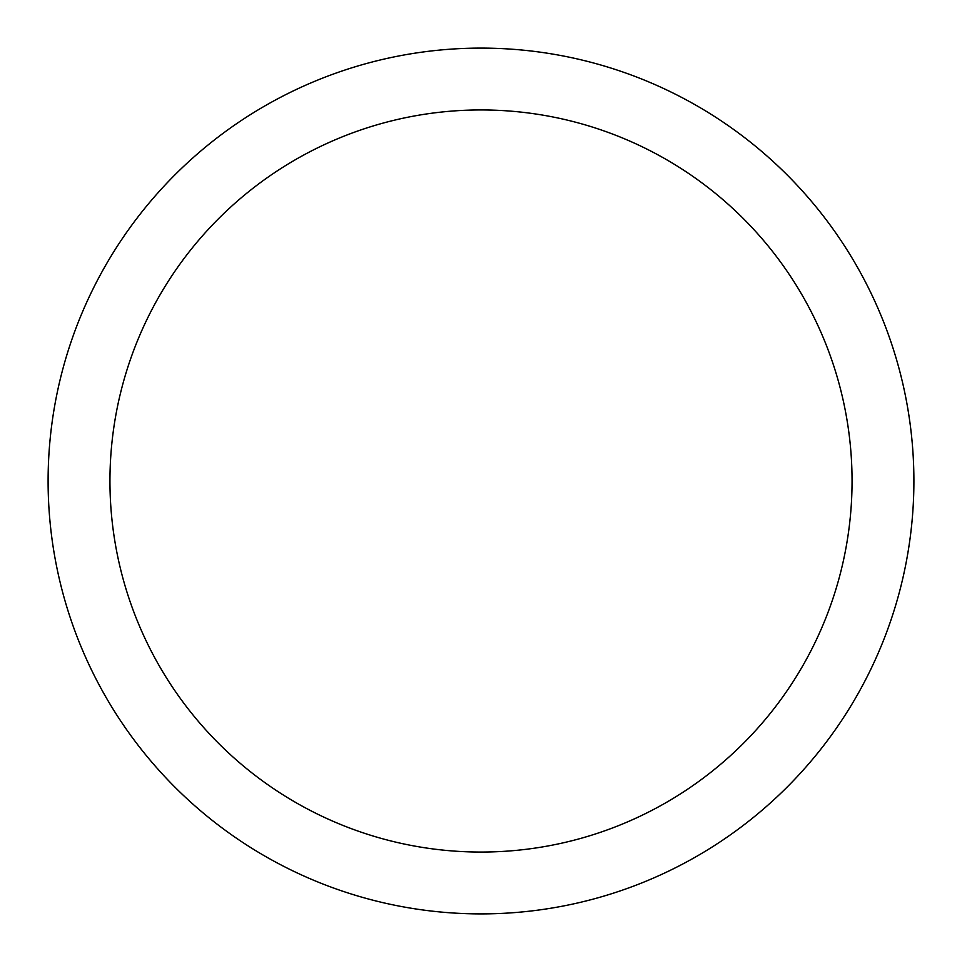 <?xml version="1.0" encoding="UTF-8"?>
<svg xmlns="http://www.w3.org/2000/svg" width="962" height="962" viewBox="0 0 962 962"><rect width="100%" height="100%" fill="white"/><g stroke="black" fill="none" stroke-linecap="round" stroke-linejoin="round"><path stroke-width="1.44" d="M481 48.1A432.9 432.9 0 0 1 913.9 481A432.9 432.9 0 0 1 481 913.9A432.9 432.9 0 0 1 48.1 481A432.9 432.9 0 0 1 481 48.1M481 109.945A371.055 371.055 0 0 1 852.055 481A371.055 371.055 0 0 1 481 852.055A371.055 371.055 0 0 1 109.945 481A371.055 371.055 0 0 1 481 109.945"/></g></svg>
